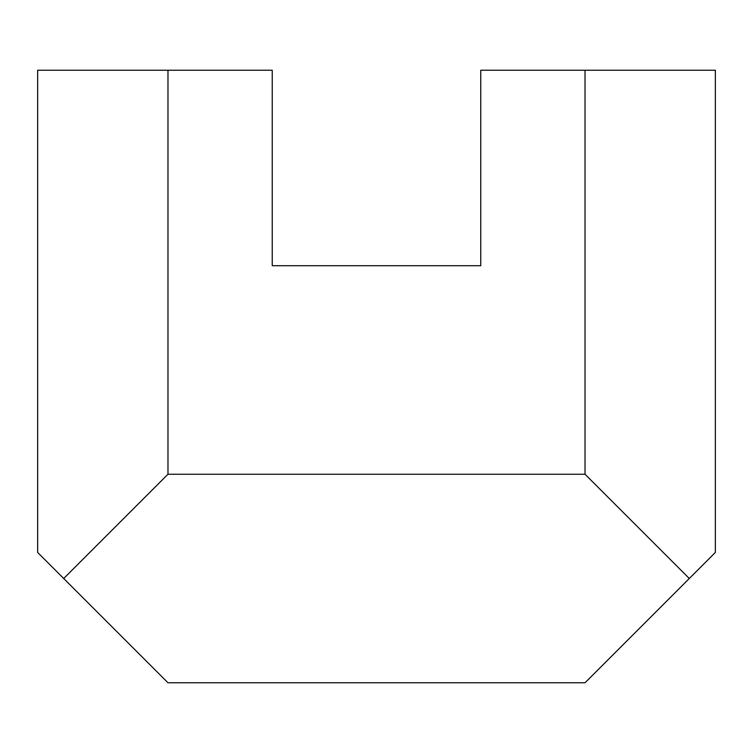 <?xml version="1.0" encoding="UTF-8"?>
<svg xmlns="http://www.w3.org/2000/svg" width="753" height="753" viewBox="0 0 753 753"><rect width="100%" height="100%" fill="white"/><g stroke="black" fill="none" stroke-linecap="round" stroke-linejoin="round"><path stroke-width="1.13" d="M63.713 578.511L37.65 552.438L37.65 70.236L272.238 70.236L272.238 265.724L480.762 265.724L480.762 70.236L715.35 70.236L715.35 552.438L585.025 682.764L167.975 682.764L63.713 578.511L167.975 474.249L167.975 70.236M167.975 474.249L585.025 474.249L585.025 70.236M585.025 474.249L689.287 578.511"/></g></svg>
